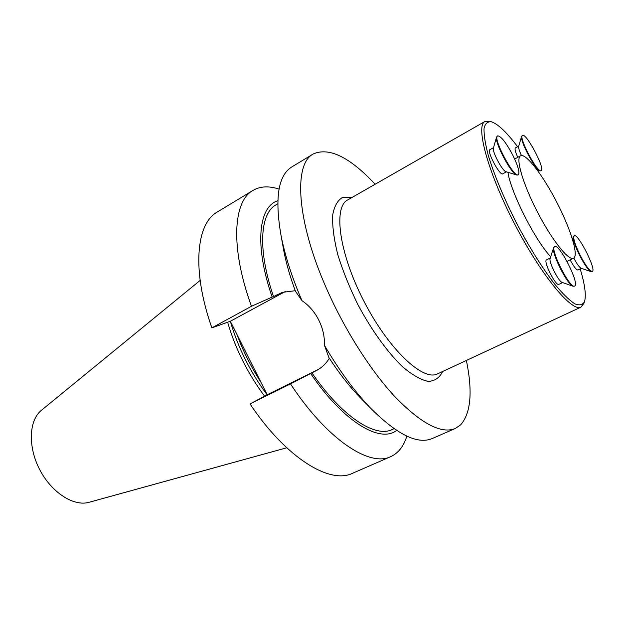 <?xml version="1.0" encoding="UTF-8"?>
<svg xmlns="http://www.w3.org/2000/svg" width="624" height="624" viewBox="0 0 624 624"><rect width="100%" height="100%" fill="white"/><g stroke="black" fill="none" stroke-linecap="round" stroke-linejoin="round"><path stroke-width="0.94" d="M466.37 360.461C472.789 391.654 470.886 413.119 460.668 424.843L455.263 428.501C441.48 434.156 421.723 423.93 395.983 397.831C371.202 371.584 344.573 329.901 326.165 287.734C296.384 220.225 293.545 163.87 313.225 153.988C329.043 146.968 349.697 157.045 375.18 184.22M267.119 394.813C250.294 372.224 238.025 347.708 230.326 321.274L267.212 394.766L250.013 403.931C286.166 458.102 329.885 484.559 352.56 473.281L390.749 456.628C369.556 467.298 326.898 439.468 290.488 383.893L250.013 403.931M285.316 291.517L230.318 321.266L211.864 327.865C191.56 270.231 196.131 223.564 217.347 211.957L253.001 190.398C260.278 186.194 268.96 185.773 279.045 189.127M211.864 327.865L251.464 306.275C230.139 247.744 233.072 201.193 253.001 190.398M406.832 436.106C403.751 446.277 398.393 453.118 390.749 456.628M251.464 306.275L272.158 297.063C254.186 245.396 258.539 206.466 277.805 200.764M396.614 430.396C380.203 443.531 343.356 421.847 310.643 373.526L290.488 383.893M272.158 297.063L273.538 296.595C257.47 249.889 259.974 213.447 275.964 204.859L277.735 203.814M394.087 428.688L392.207 429.53C375.235 438.126 341.695 416.497 311.914 372.84L310.643 373.526M295.269 290.706L282.391 292.36L273.538 296.595M311.914 372.84L316.43 370.586C321.914 367.591 326.219 363.48 329.332 358.254M362.411 399.828L358.948 396.295C348.699 385.554 338.676 372.637 328.871 357.544L324.425 345.259C339.019 370.196 354.245 390.998 370.11 407.667C396.841 434.491 417.565 444.779 432.276 438.524L455.263 428.501M283.881 251.215L281.042 235.529C284.973 255.583 291.946 277.29 301.954 300.667L295.495 291.314C290.191 277.072 286.322 263.71 283.881 251.215L283 246.34M281.042 235.529C274.591 198.214 278.164 175.36 291.759 166.959L313.225 153.988M301.954 300.667C308.942 305.378 314.527 311.805 318.7 319.956L318.755 320.057C322.834 328.294 324.722 336.695 324.425 345.259M264.568 396.17C247.681 373.433 235.365 348.785 227.635 322.226M286.728 447.782L89.029 502.312C73.71 506.758 51.496 492.547 39.663 469.537C27.713 446.581 28.946 420.241 41.426 410.303L200.132 280.418M243.914 348.34L253.594 367.622M267.212 394.766L318.653 369.283M491.283 121.75L489.629 121.267L484.965 121.462C475.324 125.72 487.874 172.403 514.543 223.821C541.117 275.293 571.966 312.507 581.014 307.102L583.869 303.404L584.431 301.774M557.318 203.307C543.496 175.999 525.681 152.513 520.517 155.836C515.401 158.122 522.928 184.041 537.428 211.988C551.858 239.959 568.667 261.082 573.495 258.227C578.978 255.973 570.905 229.624 557.318 203.307M517.592 146.71C506.852 132.499 498.202 124.215 491.665 121.859C487.711 121.274 485.168 123.482 484.045 128.474C483.85 135.096 485.308 144.245 488.42 155.93C494.512 175.664 503.841 197.972 516.407 222.862C529.464 247.494 542.287 268 554.876 284.372C562.614 293.654 569.244 300.128 574.759 303.794C579.485 305.768 582.754 304.964 584.563 301.4C586.318 295.183 584.86 284.349 580.195 268.905M550.243 258.032L546.53 259.865C542.919 260.824 555.875 286.611 558.854 284.38L562.591 282.586M570.157 259.857C573.706 266.581 576.287 269.966 577.91 270.005L581.365 268.336M518.739 146.078L515.377 147.927C514.55 148.824 515.354 151.96 517.787 157.326M493.522 147.654L489.91 149.666C486.385 150.805 499.925 176.21 502.772 173.815L506.407 171.842M507.952 172.318C510.682 192.091 534.979 240.162 550.664 256.737M493.42 148.013L493.405 148.067C491.962 151.453 502.437 171.109 506.002 171.717L506.056 171.74M497.64 135.86L496.595 136.968C494.309 142.21 511.337 174.174 516.859 175.055L518.341 174.775C519.979 172.583 518.076 165.945 512.647 154.861C505.9 142.327 500.893 135.993 497.64 135.86C492.219 137.506 514.059 178.526 518.341 174.775M522.53 135.408C518.131 136.555 536.952 172.598 540.992 170.765L541.187 170.695C545.61 169.268 526.172 132.475 522.53 135.408L521.672 136.266L518.645 146.383C518.388 147.904 519.324 150.969 521.469 155.571M521.672 136.266C519.667 140.54 535.423 170.313 540.01 170.945L541.187 170.695M573.815 258.032L574.018 258.43C576.974 264.03 579.322 267.298 581.061 268.234L591.092 271.627L592.301 271.424C596.817 270.137 577.988 232.916 574.244 235.708C572.824 237.775 574.844 244.397 580.297 255.59C585.905 266.089 589.906 271.37 592.301 271.424M574.244 235.708L573.355 236.527C572.918 239.749 575.071 246.184 579.829 255.817C584.61 264.872 588.362 270.145 591.092 271.627M550.126 258.383L550.111 258.445C548.551 261.729 558.566 281.65 562.177 282.438L562.24 282.461M554.744 246.566L553.66 247.619C551.179 252.673 567.489 285.074 573.105 286.244L574.626 286.034C580.086 284.372 559.361 243.259 554.744 246.566L554.713 246.581C549.284 248.141 570.157 289.52 574.626 286.034M352.459 197.215L342.857 197.231C337.662 200.132 334.269 206.131 332.654 215.249C332.249 226.06 333.957 239.164 337.779 254.553C342.818 270.847 349.557 287.602 358.004 304.824C371.569 330.19 387.488 352.217 402.542 366.74C412.246 374.938 420.81 379.829 428.22 381.428C434.741 381.1 439.546 377.801 442.642 371.506M260.738 381.857C250.965 366.842 243.025 351.031 236.925 334.433M315.409 371.108L317.444 370.016M276.962 294.731L282.719 292.789M484.965 121.462L347.584 200C332.974 207.246 339.284 253.812 364.135 301.649C388.822 349.565 423.189 381.615 437.549 373.877L581.014 307.102M358.948 396.295L370.11 407.667M567.037 261.378L573.495 258.227M514.66 159.034L520.517 155.836M506.002 171.717L516.859 175.055M493.405 148.067L496.595 136.968M537.256 170.118L540.01 170.945M572.442 239.242L573.355 236.527M562.177 282.438L573.105 286.244M550.111 258.445L553.66 247.619"/></g></svg>
